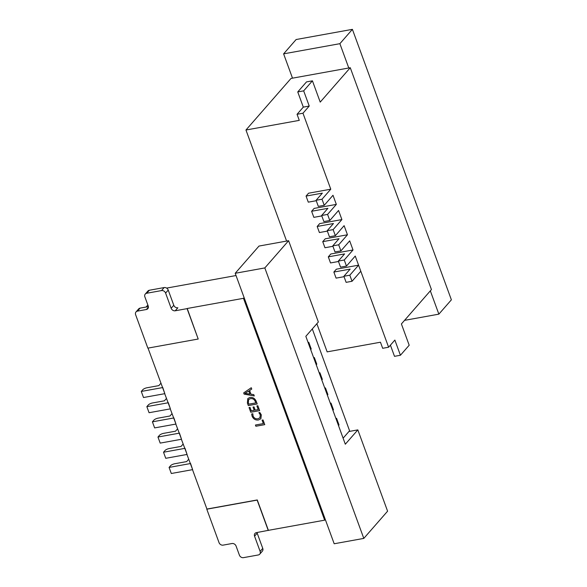 <?xml version="1.0" encoding="UTF-8"?>
<svg xmlns="http://www.w3.org/2000/svg" width="587" height="587" viewBox="0 0 587 587"><rect width="100%" height="100%" fill="white"/><g stroke="black" fill="none" stroke-linecap="round" stroke-linejoin="round"><path stroke-width="0.88" d="M341.898 219.582L333.137 229.612L327.208 230.684L333.467 223.522L317.178 226.465L319.68 223.603L341.898 219.582L338.56 210.469L329.799 220.499L323.877 221.57L321.647 215.488L327.906 208.326L311.616 211.276L313.847 217.351L321.801 215.913M311.616 211.276L314.126 208.407L336.336 204.393L327.575 214.416L329.799 220.499M327.575 214.416L321.647 215.488M344.253 260.004L338.332 261.076L344.591 253.914L328.302 256.857L330.804 253.995L353.014 249.974L344.253 260.004L346.477 266.08L355.245 256.057L388.609 347.225L382.68 348.296L380.457 342.221L327.15 351.862L316.855 323.723M338.692 244.808L332.77 245.88L339.029 238.718L322.74 241.661L325.242 238.799L347.46 234.778L338.692 244.808L340.915 250.884L349.683 240.861L353.014 249.974M333.137 229.612L335.36 235.695L344.121 225.665L347.46 234.778M322.014 199.22L316.092 200.292L322.351 193.13L306.062 196.08L308.564 193.211L330.774 189.197L322.014 199.22L324.237 205.303L332.998 195.273L336.336 204.393M302.973 113.218L297.051 114.289L303.31 107.127L309.232 106.056L302.973 113.218L330.774 189.197M297.051 114.289L299.275 120.372L245.96 130.013L286.603 241.074M339.88 43.68L283.609 53.857L296.127 39.527L352.398 29.35L339.88 43.68L348.781 67.989L350.263 67.718L320.216 102.109L312.431 80.83L303.67 90.86L309.232 106.056M348.781 67.989L291.027 78.431L245.96 130.013M324.237 205.303L318.315 206.375L316.092 200.292M316.246 200.717L308.285 202.155L306.062 196.08M350.263 67.718L431.445 289.567L401.405 323.951L409.19 345.229L400.422 355.26L394.868 340.064L388.609 347.225M322.74 241.661L324.963 247.743L332.924 246.298M317.178 226.465L319.401 232.547L327.363 231.109M335.36 235.695L329.432 236.766L327.208 230.684M328.302 256.857L330.525 262.939L338.486 261.494M340.915 250.884L334.994 251.955L332.77 245.88M346.477 266.08L340.555 267.151L338.332 261.076M303.31 107.127L297.748 91.932L306.509 81.901L312.431 80.83M283.609 53.857L292.509 78.166M390.414 345.156L394.501 356.331L400.422 355.26M352.398 29.35L451.381 299.825L438.863 314.148L404.546 320.355M438.863 314.148L430.33 290.844M297.748 91.932L303.67 90.86M344.048 276.69L336.087 278.128L333.864 272.052L336.366 269.191L358.576 265.17L349.815 275.2L343.894 276.272L350.153 269.11L333.864 272.052M358.576 265.17L360.8 271.245L352.039 281.276L346.117 282.347L343.894 276.272M349.815 275.2L352.039 281.276M166.598 288.092L236.033 275.538M312.306 328.925L349.581 430.777L343.109 438.181M244.126 394.119L243.678 392.894L251.258 387.728L251.75 389.064L249.592 390.436L250.972 394.2L253.782 394.625L254.274 395.954L244.126 394.119L243.693 392.886M148.019 348.098L164.83 393.664L143.507 397.524L141.284 391.441L142.788 389.724A3.405 1.049 159.9 0 1 146.999 387.758L158.842 385.615L160.889 383.274M164.83 393.664L162.731 387.442M164.705 393.686L170.391 408.86L149.069 412.712L146.845 406.637L148.35 404.92A3.405 1.049 159.9 0 1 152.561 402.953L164.404 400.811L166.451 398.47M170.391 408.86L168.293 402.638M170.259 408.882L175.953 424.056L154.63 427.908L152.407 421.833L153.904 420.116A3.405 1.049 159.9 0 1 158.123 418.142L169.966 416L172.013 413.659M175.953 424.056L173.855 417.834M175.821 424.078L181.515 439.252L160.192 443.104L157.969 437.029L159.466 435.312A3.405 1.049 159.9 0 1 163.678 433.338L175.528 431.196L177.575 428.855M181.515 439.252L179.417 433.03M181.383 439.274L187.077 454.441L165.747 458.3L163.524 452.225L165.028 450.5A3.405 1.049 159.9 0 1 169.239 448.534L181.09 446.391L183.137 444.051M187.077 454.441L184.978 448.226M186.945 454.47L192.631 469.637L171.309 473.496L169.085 467.421L170.59 465.696A3.405 1.049 159.9 0 1 174.801 463.73L186.651 461.587L188.691 459.247M192.631 469.637L190.533 463.414M192.507 469.666L206.925 509.054L257.267 499.948L268.391 530.34L324.662 520.163L243.48 298.313L187.209 308.491L198.201 339.029L187.077 308.637L175.234 310.78A3.405 2.818 41.1 0 1 171.162 308.278L165.6 293.082A3.405 2.818 -138.9 0 0 161.528 290.58L146.721 293.258A3.405 2.818 -138.9 0 0 145.268 294.058A3.405 2.818 -138.9 0 0 144.864 296.831L148.203 305.944A3.405 2.818 41.1 0 1 147.807 308.718A3.405 2.818 41.1 0 1 146.354 309.518L137.468 311.125A3.405 2.818 -138.9 0 0 136.023 311.932A3.405 2.818 -138.9 0 0 135.619 314.705L147.851 348.135L198.201 339.029M249.959 397.45C252.938 397.157 255.052 398.5 256.292 401.486L257.201 403.959L248.316 405.566L247.376 402.998L247.824 398.544L249.959 397.45M258.221 409.587L256.879 405.918L257.854 405.742L259.645 410.636L250.759 412.243L249.049 407.569L250.025 407.393L251.287 410.841L254.208 410.313L253.026 407.084L254.002 406.908L255.184 410.137L258.221 409.587L256.893 405.918M259.931 417.783L260.298 414.892L258.86 412.668L259.836 412.492L261.318 414.899L260.885 418.751L258.5 419.969C255.543 420.343 253.408 419.081 252.087 416.183L251.654 413.974L252.843 413.762L253.056 416C254.09 418.186 255.734 419.111 257.979 418.758L259.931 417.783L260.283 414.906L258.867 412.654M263.343 423.594L262.081 420.145L263.057 419.969L264.766 424.643L255.881 426.25L255.433 425.025L263.343 423.594L262.103 420.145M310.516 349.126L311.213 348.994L310.692 349.595M308.248 342.911L308.769 342.309L311.213 348.994M146.09 307.038L147.858 305.005M316.077 364.314L316.775 364.189L316.254 364.791M313.803 358.099L314.324 357.505L316.775 364.189M321.639 379.51L322.336 379.385L321.815 379.987M319.365 373.295L319.886 372.701L322.336 379.385M327.201 394.706L327.891 394.581L327.37 395.176M324.927 388.491L325.447 387.897L327.891 394.581M332.763 409.902L333.453 409.777L332.932 410.372M330.488 403.687L331.009 403.093L333.453 409.777M338.325 425.098L339.015 424.973L338.494 425.568M336.05 418.883L336.571 418.289L339.015 424.973M235.204 273.285L258.992 246.063L288.606 240.707L264.825 267.929L235.204 273.285L244.104 297.602L243.48 298.313M244.104 297.602L325.286 519.451L324.662 520.163M268.266 530.487L257.143 500.095L206.793 509.2L219.032 542.63A3.405 2.818 -138.9 0 0 223.104 545.132L231.99 543.525A3.405 2.818 41.1 0 1 236.062 546.027L239.401 555.148A3.405 2.818 -138.9 0 0 243.473 557.65L258.28 554.972A3.405 2.818 -138.9 0 0 259.733 554.172A3.405 2.818 -138.9 0 0 260.129 551.398L254.567 536.202A3.405 2.818 41.1 0 1 254.971 533.429A3.405 2.818 41.1 0 1 256.416 532.629L268.391 530.34M136.023 311.932L138.649 308.916A3.405 2.818 41.1 0 1 140.102 308.116L148.379 306.619M145.268 294.058L147.895 291.049A3.405 2.818 41.1 0 1 149.347 290.249L164.155 287.564A3.405 2.818 41.1 0 1 168.227 290.073L173.789 305.269A3.405 2.818 -138.9 0 0 177.861 307.771L175.234 310.78M257.025 532.519A3.405 2.818 -138.9 0 0 257.201 533.194L254.567 536.202M260.129 551.398L262.756 548.39L257.201 533.194M262.756 548.39A3.405 2.818 41.1 0 1 262.36 551.164L259.733 554.172M264.825 267.929L363.801 538.404L334.186 543.76L325.286 519.451M288.606 240.707L318.352 322.006L305.834 336.329L345.317 444.212L357.835 429.889L348.949 431.496M363.801 538.404L387.589 511.182L357.835 429.889M190.408 463.561L169.085 467.421M184.854 448.365L163.524 452.225M179.292 433.169L157.969 437.029M173.73 417.973L152.407 421.833M168.168 402.777L146.845 406.637M162.606 387.589L141.284 391.441M251.75 389.056L249.592 390.436M254.266 395.939L244.133 394.104M249.893 394.06L248.778 391.008L244.984 393.319L249.886 394.075L248.771 391.023L244.984 393.319M257.194 403.951L248.316 405.566M248.33 405.551L247.376 402.998M247.384 402.983L247.831 398.536M250.444 398.654L248.602 399.564L248.352 402.821L248.844 404.172L255.778 402.917L255.316 401.603C254.362 399.314 252.74 398.324 250.444 398.654L248.609 399.556M255.793 402.902L255.301 401.618C254.354 399.321 252.726 398.338 250.436 398.668M259.637 410.621L250.759 412.243M250.766 412.228L249.064 407.569M254.222 410.298L253.048 407.084M260.892 418.744L258.5 419.969C255.558 420.329 253.423 419.067 252.094 416.168L251.662 413.96M264.766 424.628L255.881 426.25L255.455 425.025M146.354 309.518L148.401 307.177M140.102 308.116L137.468 311.125M168.227 290.073L165.6 293.082M171.162 308.278L173.789 305.269M149.347 290.249L146.721 293.258M161.528 290.58L164.155 287.564"/></g></svg>
